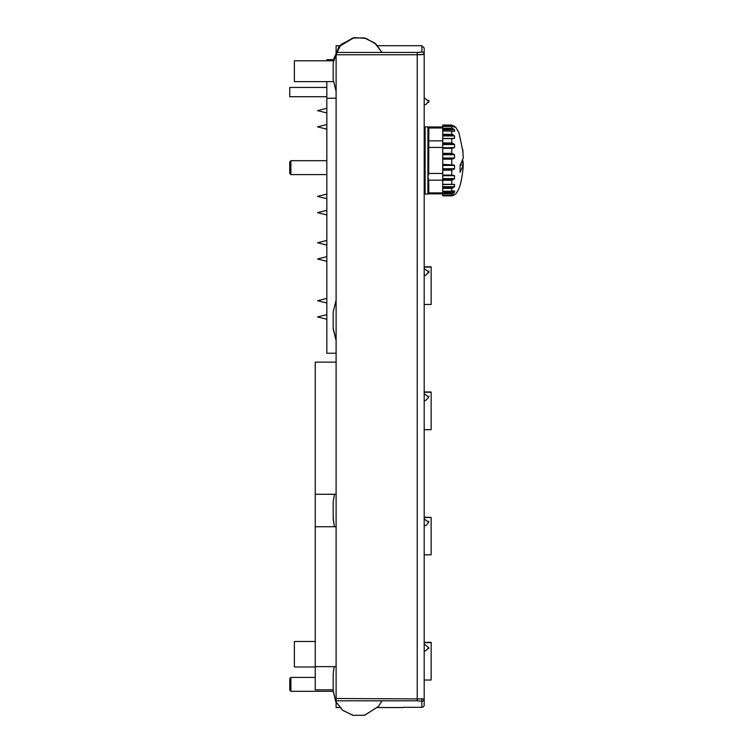 <?xml version="1.0" encoding="UTF-8"?>
<svg xmlns="http://www.w3.org/2000/svg" width="753" height="753" viewBox="0 0 753 753"><rect width="100%" height="100%" fill="white"/><g stroke="black" fill="none" stroke-linecap="round" stroke-linejoin="round"><path stroke-width="1.13" d="M352.62 38.045L339.631 45.867L333.381 59.685L341.109 44.333L354.531 37.65L366.024 38.384L376.02 44.107L381.997 52.456L417.237 52.456L417.237 54.762L424.193 54.32A2.315 2.306 180 0 0 421.878 52.004L417.746 52.456M339.772 45.707L336.102 45.707L336.102 54.762L417.237 54.762L417.237 700.808L421.878 701.25A2.315 2.306 0 0 0 424.193 698.944L424.193 48.032L421.878 45.707L421.878 52.004M336.102 54.762L336.102 698.502L424.193 698.944L424.193 689.004L424.193 705.006A2.315 2.315 180 0 1 421.878 707.321A2.315 2.315 0 0 0 424.193 705.006M423.299 54.536L424.193 54.32L424.193 266.167M424.193 277.763L424.193 333.165M424.193 374.89L424.193 391.353M424.193 402.94L424.193 458.351M424.193 500.077L424.193 502.392M424.193 528.126L424.193 583.528M424.193 625.254L424.193 641.716M424.193 653.303L424.193 698.944M424.193 516.53L424.193 508.19M424.193 160.464L424.193 132.641M336.102 698.502L336.102 707.547L339.772 707.547M336.102 700.808L418.075 700.808M418.179 52.446L418.913 52.428M417.237 54.762L418.131 54.762M419.732 54.734L423.148 54.555M403.42 707.321L404.333 707.321M326.83 81.644L326.83 353.232L336.102 353.232M333.381 59.685L326.83 59.685L326.83 60.777M326.83 87.442L289.745 87.442L289.745 96.713L326.83 96.713M336.102 98.238L326.83 98.238M333.268 60.777L294.376 60.777L294.376 81.644L333.268 81.644M315.243 641.481L294.376 641.481L294.376 666.979L315.243 666.979M336.102 494.279L315.243 494.279L315.243 362.146L336.102 362.146M336.102 666.64L315.243 666.64L315.243 526.733L336.102 526.733M315.243 666.64L315.243 689.823L333.193 689.823M315.243 526.733L315.243 494.279M424.193 680.025L431.149 680.025L431.149 642.629L424.193 642.629L431.149 642.347L424.193 642.347M424.193 517.452L431.149 517.452L424.193 517.17M431.149 554.839L424.193 554.839L431.149 554.839L431.149 517.452M424.193 429.662L431.149 429.662L431.149 392.266L424.193 392.266L431.149 391.984L424.193 391.984M424.193 304.476L431.149 304.476L431.149 267.089L424.193 267.089L431.149 266.807L424.193 266.807M290.903 691.32L289.745 690.162L289.745 678.575L290.903 677.418L290.903 691.32L333.202 691.32L335.838 701.768L342.54 710.192L352.875 715.284L364.386 715.312L378.43 706.606L381.997 700.808L378.608 706.38L364.668 715.246L353.148 715.341L342.766 710.371L335.706 701.504L333.193 690.454L335.687 701.457L342.69 710.305L353.053 715.322L364.574 715.265L378.543 706.455L381.997 700.808L378.637 706.333L364.716 715.228L353.176 715.35M315.243 677.418L290.903 677.418M290.903 174.602L289.745 173.444L289.745 161.848L290.903 160.69L290.903 174.602L326.83 174.602M326.83 160.69L290.903 160.69M428.834 521.17C428.834 523.674 428.834 523.674 428.834 521.17M428.834 396.04C428.834 398.431 428.834 398.431 428.834 396.04M428.834 272.238C428.834 267.899 428.834 275.41 428.834 272.238M428.834 101.344C428.834 97.495 428.834 105.204 428.834 101.344M442.745 195.855L451.772 195.855L442.745 195.855L442.745 195.243L453.72 195.243L451.772 195.761C454.351 195.206 456.054 194.001 456.883 192.184C459.697 188.476 461.749 180.729 463.02 168.936L463.255 164.954L460.45 164.954M463.255 164.954L460.083 172.333L460.083 165.368L463.255 157.989L462.784 149.442L463.161 155.975M461.805 162.94L463.255 162.94L463.161 164.954M462.813 160.464L463.255 162.94M451.772 138.458L442.745 138.458L442.745 129.714L454.539 129.714L454.539 130.749M442.745 129.714L442.745 128.208L451.772 128.208L454.511 129.77M453.683 126.786L451.772 126.391L451.772 128.208M442.745 128.208L442.745 125.262L451.772 125.262L454.511 126.513L454.52 127.182L453.24 126.589M463.02 151.984L459.001 132.839L455.734 127.257L451.772 125.262M453.72 126.222L454.539 126.24M451.772 195.14L454.539 194.293L453.466 195.366M454.539 194.688L453.748 194.688L454.501 194.283M451.772 193.728L451.772 195.178L442.745 195.178L442.745 193.728L451.772 193.728L454.539 192.25L454.539 190.857L453.438 191.168M442.745 193.728L442.745 191.253L453.617 191.083M451.772 191.253L442.745 191.253L442.745 188.344L451.772 188.344L451.772 191.347M454.501 186.631L451.772 188.344M453.24 184.56L454.539 184.447L454.539 186.725L442.745 186.725L442.745 187.488L453.72 187.488M454.294 184.269L453.551 184.447M453.673 184.41L442.745 184.551L442.745 186.725M442.745 184.429L442.745 180.231L451.772 180.231L451.772 184.532M454.53 178.527L451.772 180.231M442.745 178.621L442.745 175.694L454.539 175.694L454.539 178.621L442.745 178.621L442.745 180.231M453.72 175.402L451.772 175.364L451.772 169.82L453.683 169.425M442.745 175.694L453.607 175.421M452.854 147.908L442.745 147.88L442.745 169.416L453.72 169.416L442.745 169.434L442.745 170.178L451.772 170.178M442.745 165.444L454.539 165.444L454.539 168.728L453.24 169.453M442.745 164.399L453.758 164.954M453.72 164.954L454.511 165.613M442.745 159.175L451.772 159.175L451.772 164.399M442.745 158.572L453.72 158.572L451.772 159.175M442.745 154.713L454.539 154.713L454.539 158.036L453.466 158.572M442.745 153.33L451.772 153.33L454.539 154.732M442.745 148.303L451.772 148.303L451.772 153.33M453.72 147.917L442.745 147.88L454.539 147.579L454.539 144.538L453.438 143.729M453.607 147.908L451.772 148.303M453.607 143.757L442.745 143.795L453.607 143.757M442.745 147.579L442.745 142.957L451.772 142.957L453.617 143.767M442.745 142.957L442.745 138.618L451.772 138.618L451.772 142.957M453.72 138.496L442.745 138.618M453.607 138.458L451.772 138.618M453.24 135.013L454.539 135.926L454.539 138.383L453.193 138.383M442.745 135.116L453.72 135.154L442.745 135.154M442.745 134.298L451.772 134.298L453.673 135.135M453.72 131.22L442.745 130.947L451.772 131.078L451.772 134.298M451.772 126.4L442.745 126.4L451.772 126.372M442.745 125.262L451.772 125.13M442.745 195.243L451.772 195.178M442.745 187.488L442.745 188.344M453.72 179.383L442.745 179.383L453.607 179.412M442.745 170.178L442.745 175.458L452.581 175.421M442.745 173.444L428.711 173.444L428.834 128.001L427.902 126.852L427.902 194.076L428.834 192.966L428.711 180.174L442.745 180.174M428.721 173.454L427.902 176.795L428.721 180.174M428.834 128.001L442.745 127.991M421.878 701.25L421.878 707.321L403.373 707.321M403.335 707.321L421.878 707.321M417.237 52.456L336.102 52.456M421.878 705.26L421.878 698.615M442.745 195.3L453.607 195.3M442.745 193.013L453.607 193.013M442.745 192.956L453.72 192.956M442.745 192.26L454.539 192.26M442.745 187.535L453.607 187.535M442.745 184.334L451.772 184.334M442.745 175.082L451.772 175.082M442.745 168.728L454.539 168.728M442.745 158.582L453.607 158.582M442.745 158.036L454.539 158.036M453.607 154.045L442.745 154.045L453.72 154.054M442.745 144.538L454.539 144.538M442.745 135.926L454.539 135.926M454.059 131.351L454.539 131.351M442.745 128.998L453.72 128.998M442.745 128.951L453.607 128.951M452.939 126.513L454.539 126.513M442.745 125.92L453.72 125.92M442.745 125.864L453.607 125.864M428.834 192.89L442.745 192.89M428.834 147.437L442.745 147.437M428.834 140.858L442.745 140.858M424.193 193.144L425.125 194.076L425.125 126.852L424.193 127.775M377.611 707.547L403.335 707.547M377.611 45.707L421.878 45.707M326.83 314.622L317.531 316.938L326.83 319.253M326.83 298.395L317.531 300.711L326.83 303.026M326.83 256.669L317.531 258.985L326.83 261.3M326.83 240.442L317.531 242.758L326.83 245.073M326.83 210.303L317.531 212.619L326.83 214.934M326.83 194.076L317.531 196.392L326.83 198.707M326.83 124.527L317.531 126.852L326.83 129.168M326.83 108.3L317.531 110.625L326.83 112.941M333.193 688.317L333.193 673.653L333.193 690.454L333.193 673.653L334.172 666.64L333.193 673.653M333.202 691.32L335.904 701.9L342.784 710.38M333.193 63.45L333.193 79.611L336.102 91.452L333.193 79.611L333.193 63.45M381.997 52.456L374.608 42.893L364.226 37.914L352.705 38.017L338.775 46.893L333.193 62.81L338.935 46.695L353.741 37.791L365.252 38.168L375.418 43.561L381.997 52.456M333.193 518.271L333.193 502.1L333.193 518.911L334.426 526.733L333.193 518.271M333.193 502.1L334.426 494.279L333.193 502.1L333.193 518.911M333.193 328.176L333.193 312.015L333.193 328.816L336.102 340.657L333.193 328.176M336.102 300.174L333.193 312.015L333.193 328.816L333.193 312.015L336.102 300.174M424.193 650.987L425.897 650.667L428.683 647.514L424.193 644.031M428.683 647.514L428.834 648.672M424.193 525.801L425.953 525.462L428.683 522.328L424.193 518.855M424.193 400.624L425.925 400.295L428.683 397.151L424.193 393.668M424.193 275.447L425.925 275.109L428.683 271.965L424.193 268.492M424.193 104.827L425.953 104.479L428.683 101.344L424.193 97.871M442.745 125.064L451.772 125.064M428.024 126.965L442.745 126.965M428.109 193.869L442.745 193.869M425.125 194.076L427.902 194.076M425.125 126.852L427.902 126.852"/></g></svg>
